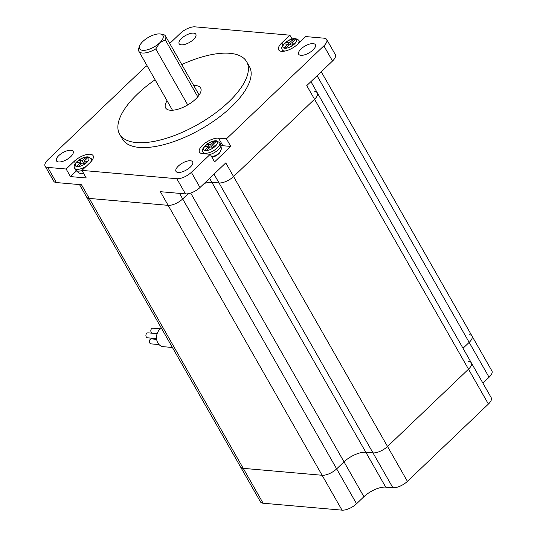 <?xml version="1.0" encoding="UTF-8"?>
<svg xmlns="http://www.w3.org/2000/svg" width="537" height="537" viewBox="0 0 537 537"><rect width="100%" height="100%" fill="white"/><g stroke="black" fill="none" stroke-linecap="round" stroke-linejoin="round"><path stroke-width="0.81" d="M147.789 66.957L145.359 66.742L47.927 159.737A11.512 4.779 -29.7 0 0 45.095 166.074A11.512 4.779 -29.7 0 0 47.733 167.396L56.385 182.56L81.483 184.762L89.27 198.415L168.155 205.342A11.512 4.779 -29.7 0 0 182.687 198.938L188.151 193.729L182.687 198.938A11.512 4.779 150.3 0 1 168.155 205.342L89.27 198.415A11.512 4.779 150.3 0 1 86.632 197.092A11.512 4.779 -29.7 0 0 89.27 198.415L243.234 468.345L322.119 475.272A11.512 4.779 -29.7 0 0 336.652 468.875L344.016 461.847A17.271 7.169 150.3 0 1 365.818 452.248L372.987 452.879A11.512 4.779 -29.7 0 0 387.526 446.482L468.512 369.181A11.512 4.779 -29.7 0 0 471.338 362.851A11.512 4.779 150.3 0 1 468.512 369.181L314.541 99.251A11.512 4.779 -29.7 0 0 317.374 92.914A11.512 4.779 -29.7 0 0 314.736 91.592M204.174 183.513A17.271 7.169 150.3 0 1 211.853 182.318L219.022 182.949A11.512 4.779 -29.7 0 0 233.555 176.552L314.541 99.251L233.555 176.552A11.512 4.779 150.3 0 1 219.022 182.949L211.853 182.318A17.271 7.169 -29.7 0 0 204.174 183.513M463.022 348.258L469.177 342.384L463.022 348.258M179.512 193.374L356.548 503.753A11.512 4.779 150.3 0 1 342.015 510.15L263.13 503.223L243.234 468.345A11.512 4.779 150.3 0 1 240.596 467.022A11.512 4.779 -29.7 0 0 243.234 468.345L322.119 475.272L160.368 191.689L185.473 193.897L176.821 178.727A11.512 4.779 -29.7 0 0 191.353 172.33L210.249 154.294L214.578 161.879L230.776 146.42L222.882 145.728A12.666 5.256 -29.7 0 0 221.244 145.735M321.26 71.757L472.01 336.048A11.512 4.779 150.3 0 1 469.177 342.384A11.512 4.779 -29.7 0 0 472.01 336.048A11.512 4.779 -29.7 0 0 469.372 334.726M191.353 172.33L200.006 187.5L225.775 162.899L387.526 446.482A11.512 4.779 150.3 0 1 372.987 452.879L214.001 174.136M190.702 193.058L344.016 461.847L336.652 468.875A11.512 4.779 150.3 0 1 322.119 475.272L342.015 510.15M472.01 336.048L491.905 370.926A11.512 4.779 150.3 0 1 489.073 377.263L482.917 383.143M310.93 81.617L491.234 397.729A11.512 4.779 150.3 0 1 488.401 404.059L468.512 369.181L387.526 446.482L407.415 481.36L488.401 404.059M407.415 481.36A11.512 4.779 150.3 0 1 392.883 487.757L372.987 452.879L365.818 452.248A17.271 7.169 150.3 0 0 344.016 461.847L363.911 496.725A17.271 7.169 150.3 0 1 385.714 487.126L392.883 487.757M356.548 503.753L363.911 496.725M263.13 503.223A11.512 4.779 150.3 0 1 260.492 501.9L79.503 184.587M471.338 362.851A11.512 4.779 -29.7 0 0 468.7 361.522M160.422 33.999L162.59 34.355A15.351 6.37 150.3 0 1 165.503 36.039A15.351 6.37 150.3 0 1 165.289 39.845L159.67 42.866A13.432 5.578 -29.7 0 0 160.422 33.999A13.432 5.578 -29.7 0 0 142.936 41.396A13.432 5.578 -29.7 0 0 139.66 45.846A13.432 5.578 -29.7 0 0 145.346 50.216A13.432 5.578 -29.7 0 0 159.67 42.866L155.784 48.921A15.351 6.37 150.3 0 1 138.835 51.257A15.351 6.37 150.3 0 1 138.861 47.887L139.66 45.846M187.735 104.937L155.784 48.921M165.289 39.845L197.784 96.821M82.054 173.37A6.33 2.631 -29.7 0 0 82.403 173.424A6.33 2.631 -29.7 0 0 83.618 173.37M81.919 170.397L90.015 162.664A12.666 5.256 -29.7 0 0 93.129 155.696A12.666 5.256 -29.7 0 0 90.229 154.247A12.666 5.256 -29.7 0 0 74.24 161.281L66.145 169.014L70.468 176.592L86.242 177.982L81.919 170.397L176.821 178.727M211.947 157.274A6.33 2.631 -29.7 0 0 220.311 151.609M167.114 100.835A20.151 8.364 -29.7 0 0 165.631 107.924A20.151 8.364 -29.7 0 0 170.249 110.233A20.151 8.364 -29.7 0 0 191.796 102.278A20.151 8.364 -29.7 0 0 200.637 87.954A20.151 8.364 -29.7 0 0 196.018 85.638A20.151 8.364 -29.7 0 0 193.783 85.625M155.099 79.765A73.113 30.347 -29.7 0 0 119.623 134.163L122.396 139.016A73.113 30.347 -29.7 0 0 139.15 147.413A73.113 30.347 -29.7 0 0 217.324 118.543A73.113 30.347 -29.7 0 0 249.41 66.568L246.644 61.715A73.113 30.347 -29.7 0 0 229.883 53.311A73.113 30.347 -29.7 0 0 181.768 64.554M119.623 134.163A73.113 30.347 -29.7 0 0 136.385 142.56A73.113 30.347 -29.7 0 0 214.558 113.69A73.113 30.347 -29.7 0 0 246.644 61.715M300.881 55.331A9.592 3.981 -29.7 0 0 311.138 51.545A9.592 3.981 -29.7 0 0 315.353 44.725A9.592 3.981 -29.7 0 0 313.152 43.618A9.592 3.981 -29.7 0 0 302.895 47.41A9.592 3.981 -29.7 0 0 298.679 54.23A9.592 3.981 -29.7 0 0 300.881 55.331M178.177 172.451A9.592 3.981 -29.7 0 0 188.433 168.665A9.592 3.981 -29.7 0 0 192.642 161.845A9.592 3.981 -29.7 0 0 190.447 160.744A9.592 3.981 -29.7 0 0 180.184 164.53A9.592 3.981 -29.7 0 0 175.975 171.35A9.592 3.981 -29.7 0 0 178.177 172.451M58.654 161.959A9.592 3.981 -29.7 0 0 68.911 158.173A9.592 3.981 -29.7 0 0 73.119 151.347A9.592 3.981 -29.7 0 0 70.924 150.246A9.592 3.981 -29.7 0 0 60.661 154.038A9.592 3.981 -29.7 0 0 56.452 160.858A9.592 3.981 -29.7 0 0 58.654 161.959M181.358 44.84A9.592 3.981 -29.7 0 0 191.615 41.047A9.592 3.981 -29.7 0 0 195.83 34.227A9.592 3.981 -29.7 0 0 193.629 33.126A9.592 3.981 -29.7 0 0 183.372 36.912A9.592 3.981 -29.7 0 0 179.157 43.739A9.592 3.981 -29.7 0 0 181.358 44.84M317.374 92.914A11.512 4.779 150.3 0 1 314.541 99.251L306.761 85.605L332.524 61.003L323.878 45.84A11.512 4.779 -29.7 0 0 326.704 39.51A11.512 4.779 -29.7 0 0 324.066 38.187L305.66 36.57L297.565 44.296A12.666 5.256 -29.7 0 1 286.516 50.673A12.666 5.256 -29.7 0 1 278.676 49.881A12.666 5.256 -29.7 0 1 281.784 42.913L289.886 35.18L194.985 26.85A11.512 4.779 -29.7 0 0 180.452 33.247L169.739 43.47M289.886 35.18L292.041 38.959M230.776 146.42L226.446 138.835L323.878 45.84M47.733 167.396L66.145 169.014M226.446 138.835L218.559 138.143A12.666 5.256 -29.7 0 0 205.02 143.144A12.666 5.256 -29.7 0 0 199.462 152.146A12.666 5.256 -29.7 0 0 202.362 153.602L210.249 154.294M76.348 170.981L70.468 176.592M326.704 39.51L335.357 54.673A11.512 4.779 150.3 0 1 332.524 61.003M200.006 187.5A11.512 4.779 150.3 0 1 185.473 193.897M56.385 182.56A11.512 4.779 150.3 0 1 53.747 181.238L45.095 166.074M285.456 42.893A1.571 0.651 -29.7 0 0 284.993 43.819A1.571 0.651 -29.7 0 0 285.288 43.994L287.637 44.39L284.778 46.927A1.685 0.698 -29.7 0 0 284.288 47.921A1.685 0.698 -29.7 0 0 286.718 47.249L289.577 44.719L291.92 45.115A1.571 0.651 -29.7 0 0 293.625 44.537A1.571 0.651 -29.7 0 0 294.357 43.39A1.571 0.651 -29.7 0 0 294.061 43.222L291.712 42.819L294.571 40.288A1.685 0.698 -29.7 0 0 295.061 39.288A1.685 0.698 -29.7 0 0 292.625 39.96L289.772 42.49L287.429 42.094A1.571 0.651 -29.7 0 0 285.456 42.893M292.913 44.927L291.712 42.819M288.409 45.752L287.637 44.39M291.195 44.994L289.772 42.49M156.556 338.599L147.635 337.82A2.497 1.947 -85 0 1 145.963 336.055A2.497 1.947 -85 0 1 146.729 333.363A2.497 1.947 -85 0 1 148.071 332.846L157.14 333.645M157.18 333.537L152.542 333.135A2.497 1.947 -85 0 1 150.87 331.369A2.497 1.947 -85 0 1 151.635 328.678A2.497 1.947 -85 0 1 152.978 328.161L160.536 328.825M159.059 344.579L151.092 343.881A2.497 1.947 -85 0 1 149.42 342.123A2.497 1.947 -85 0 1 150.185 339.424A2.497 1.947 -85 0 1 151.535 338.914L156.65 339.364M172.417 347.486L163.174 346.674A9.592 7.491 -85 0 1 156.744 339.894A9.592 7.491 -85 0 1 159.69 329.53A9.592 7.491 -85 0 1 161.449 328.261M156.629 339.256L156.005 339.196A2.497 1.947 -85 0 1 154.757 338.444M205.752 150.34A1.571 0.651 -29.7 0 0 207.732 149.474L210.35 146.99L212.947 147.232A1.685 0.698 -29.7 0 0 214.746 146.567A1.685 0.698 -29.7 0 0 215.491 145.373A1.685 0.698 -29.7 0 0 215.109 145.178L212.518 144.936L215.129 142.453A1.571 0.651 -29.7 0 0 215.518 141.587A1.571 0.651 -29.7 0 0 214.552 141.486A1.571 0.651 -29.7 0 0 213.189 142.271L210.571 144.755L207.973 144.513A1.685 0.698 -29.7 0 0 206.174 145.178A1.685 0.698 -29.7 0 0 205.429 146.373A1.685 0.698 -29.7 0 0 205.812 146.567L208.403 146.809L205.792 149.293A1.571 0.651 -29.7 0 0 205.403 150.159A1.571 0.651 -29.7 0 0 205.752 150.34M211.934 147.138L210.571 144.755M213.753 147.098L212.518 144.936M209.155 148.125L208.403 146.809M86.907 157.516A1.571 0.651 -29.7 0 0 84.927 158.361L82.275 160.845L79.718 160.563A1.685 0.698 -29.7 0 0 77.905 161.214A1.685 0.698 -29.7 0 0 77.153 162.422A1.685 0.698 -29.7 0 0 77.523 162.617L80.073 162.899L77.422 165.376A1.571 0.651 -29.7 0 0 77.013 166.255A1.571 0.651 -29.7 0 0 79.335 165.584L81.986 163.107L84.544 163.389A1.685 0.698 -29.7 0 0 86.35 162.731A1.685 0.698 -29.7 0 0 87.101 161.523A1.685 0.698 -29.7 0 0 86.739 161.335L84.181 161.053L86.84 158.576A1.571 0.651 -29.7 0 0 87.242 157.69A1.571 0.651 -29.7 0 0 86.907 157.516M80.819 164.201L80.073 162.899M83.671 163.288L82.275 160.845M85.43 163.235L84.181 161.053M209.591 178.351L385.714 487.126M489.073 377.263L317.092 75.744M75.422 163.349L74.24 161.281M222.882 145.728L218.559 138.143M282.965 44.98L281.784 42.913M285.254 42.859A7.679 3.188 -29.7 0 0 284.442 48.249A7.679 3.188 -29.7 0 0 294.095 44.356A7.679 3.188 -29.7 0 0 294.907 38.959A7.679 3.188 -29.7 0 0 285.254 42.859M285.288 50.995A9.592 3.981 150.3 0 1 282.207 49.874C281.918 48.001 280.354 47.759 284.845 42.94C290.826 38.234 295.504 37.382 298.874 40.369A9.592 3.981 150.3 0 1 298.203 43.685M293.403 41.322L292.625 39.96M294.35 43.732L294.061 43.222M285.395 48.008L284.778 46.927M289.141 45.101L287.429 42.094M210.316 154.408A9.592 3.981 -29.7 0 0 220.673 144.413L221.419 148.83L220.392 151.481L217.525 154.535L211.853 157.106M205.53 150.555A7.679 3.188 -29.7 0 0 215.216 146.312A7.679 3.188 -29.7 0 0 215.391 141.191A7.679 3.188 -29.7 0 0 205.705 145.433A7.679 3.188 -29.7 0 0 205.53 150.555M220.673 144.413L219.66 142.634A9.592 3.981 150.3 0 1 215.431 149.467A9.592 3.981 150.3 0 1 205.161 153.24A9.592 3.981 150.3 0 1 202.993 152.146L203.899 153.736M209.725 147.581L207.973 144.513M213.934 143.587L213.189 142.271M215.465 145.796L215.109 145.178M206.342 150.266L205.792 149.293M83.524 173.209L80.879 173.33C79.798 173.699 78.066 172.599 75.677 170.021A9.592 3.981 -29.7 0 0 77.751 171.108A9.592 3.981 -29.7 0 0 81.98 170.511M87.135 157.301A7.679 3.188 -29.7 0 0 77.449 161.462A7.679 3.188 -29.7 0 0 77.127 166.651A7.679 3.188 -29.7 0 0 86.813 162.489A7.679 3.188 -29.7 0 0 87.135 157.301M86.611 165.92A9.592 3.981 150.3 0 1 76.737 169.336A9.592 3.981 150.3 0 1 74.663 168.242C71.723 163.785 82.362 156.193 88.209 156.905L91.33 158.737A9.592 3.981 150.3 0 1 90.719 161.959M85.672 159.664L84.927 158.361M87.081 161.939L86.739 161.335M77.979 166.356L77.422 165.376M81.456 163.604L79.718 160.563M138.835 51.257L172.484 110.246M165.503 36.039L199.153 95.036M283.039 51.337L282.207 49.874M299.861 42.101L298.874 40.369M219.66 142.634L216.438 140.795C210.558 140.184 200.073 147.709 202.993 152.146M75.677 170.021L74.663 168.242M92.163 160.201L91.33 158.737"/></g></svg>
